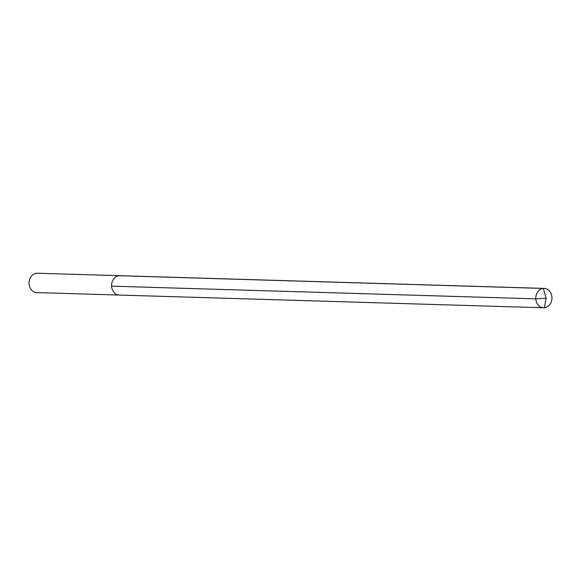 <?xml version="1.0" encoding="UTF-8"?>
<svg xmlns="http://www.w3.org/2000/svg" width="581" height="581" viewBox="0 0 581 581"><rect width="100%" height="100%" fill="white"/><g stroke="black" fill="none" stroke-linecap="round" stroke-linejoin="round"><path stroke-width="0.87" d="M120.216 295.039A9.688 8.09 91.7 0 1 119.366 295.068L36.85 292.599A9.688 8.09 91.7 0 1 29.05 283.179A9.688 8.09 91.7 0 1 36.581 273.259A9.688 8.09 -88.3 0 1 37.431 273.23L119.947 275.699A9.688 8.09 -88.3 0 0 119.105 275.728A9.688 8.09 91.7 0 0 111.574 285.649A9.688 8.09 91.7 0 0 119.366 295.068A9.688 8.09 91.7 0 1 111.574 285.649A9.688 8.09 91.7 0 1 119.105 275.728L543.308 288.43L119.105 275.728A9.688 8.09 -88.3 0 1 119.947 275.699L544.15 288.401A9.688 8.09 -88.3 0 1 551.95 297.821A9.688 8.09 -88.3 0 1 544.419 307.741A9.688 8.09 91.7 0 1 543.569 307.77A9.688 8.09 91.7 0 1 535.769 298.351A9.688 8.09 91.7 0 1 543.308 288.43A9.688 8.09 -88.3 0 1 544.15 288.401M111.588 286.157L535.791 298.859L546.125 298.155L543.308 288.43L546.125 298.155L544.419 307.741M119.366 295.068L543.569 307.77"/></g></svg>
